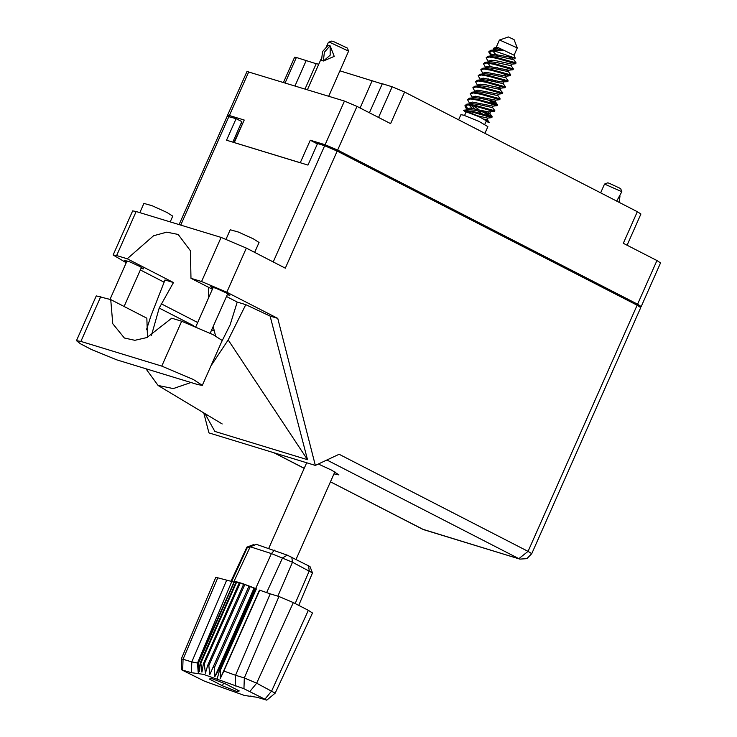 <?xml version="1.0" encoding="UTF-8"?>
<svg xmlns="http://www.w3.org/2000/svg" width="737" height="737" viewBox="0 0 737 737"><rect width="100%" height="100%" fill="white"/><g stroke="black" fill="none" stroke-linecap="round" stroke-linejoin="round"><path stroke-width="1.11" d="M382.227 83.907L339.95 70.807M378.532 117.45L392.139 86.754L382.291 83.742L369.43 112.77M316.228 63.751L296.375 57.504L285.108 82.931M318.679 64.312L316.302 63.585L305.035 89.011M360.107 107.98L372.213 80.665M294.947 85.934L306.214 60.508M638.712 306.076L641.199 306.574L637.616 304.243L337.638 150.053L325.128 144.738L310.24 140.187L300.245 162.748L234.246 142.591L244.242 120.03L229.364 115.488L227.595 115.212L229.64 116.713M637.616 304.243L656.971 260.566L623.318 243.274L637.321 211.666L404.65 92.07L390.647 123.678L356.994 106.377L337.638 150.053M241.368 122.775L242.409 123.309M283.441 82.415L294.607 57.228L296.375 57.504M392.139 86.754L404.65 92.07M637.321 211.666L640.914 213.988L627.076 245.209M227.595 115.212L246.95 71.535L344.474 101.061L356.994 106.377M233.915 142.49L243.496 121.734M317.38 143.862L310.24 140.187M656.971 260.566L660.555 262.897L641.199 306.574M202.343 385.331L222.215 340.503L213.177 334.653L181.68 321.268L171.675 318.209L146.958 337.564L134.853 340.319L124.35 338.007L112.807 323.727L110.762 299.609L96.307 295.859L76.445 340.687L80.324 343.737L91.452 349.485L116.971 359.923L197.894 384.64L202.343 385.331L193.315 379.472L161.818 366.096L80.895 341.378L76.445 340.687M139.837 212.578L143.918 203.366L152.108 205.715L166.958 212.394L172.753 216.144L170.219 221.855M226.029 239.11L230.184 229.714L238.373 232.063L253.233 238.742L259.019 242.491L254.633 252.386M140.988 268.36L143.604 268.885L139.754 266.389L129.869 261.948L124.424 260.391L126.571 261.976M227.254 294.708L229.87 295.233L226.019 292.736L216.144 288.305L210.699 286.739L212.836 288.324M333.981 473.882L338.965 474.895L331.733 470.206L318.366 463.997M147.501 337.334L146.838 318.154L110.762 299.609M136.207 211.473L116.667 255.573L113.093 255.02L132.642 210.911L136.207 211.473L221.1 237.397L246.342 248.12L226.793 292.23L277.738 318.412L315.353 465.406L339.149 454.232L528.107 551.359L637.164 305.247L337.196 151.057L285.311 268.148L246.342 248.12M226.793 292.23L201.551 281.506L221.1 237.397M212.413 289.291L190.994 278.273L201.551 281.506M226.462 296.504L237.25 302.05L245.762 304.648L270.064 316.072L277.738 318.412M116.667 255.573L127.225 258.798L173.481 282.575L164.968 279.977L150.809 316.274L146.488 329.679M113.093 255.02L126.23 262.74M140.279 269.963L164.102 282.207M270.064 316.072L307.532 459.713L214.882 431.412L204.785 413.273M203.707 412.619L208.903 432.895L315.353 465.406M179.128 224.582L227.153 116.216L236.08 118.685L226.526 140.233L307.965 165.106L317.518 143.558L324.676 145.742L337.196 151.057M637.164 305.247L640.757 307.578L531.699 553.68L528.107 551.359L518.811 558.628L326.896 459.989M236.08 118.685L241.865 121.651L232.781 142.14M242.289 123.586L241.248 123.042M190.994 278.273L190.404 250.718L178.207 234.421L166.755 232.137L153.545 235.776L127.225 258.798M213.177 326.482L215.536 335.888M208.589 287.319L208.746 297.564M151.407 335.418L159.229 308.029L173.481 282.575M145.889 368.758L158.114 385.469L173.25 388.629L190.994 382.531M211.114 365.543L228.212 339.914L245.762 304.648M237.25 302.05L230.128 324.833L221.726 341.6M172.458 376.874L164.415 374.414M307.532 459.713L228.212 339.914M600.664 192.818L604.57 184.066L621.816 191.712L616.712 201.072M604.57 184.066L607.675 182.887L608.919 183.117L620.609 188.617L621.816 191.712M619.964 195.95L619.172 202.334M514.113 55.137L517.282 47.905L514.067 39.651L508.346 36.97L499.41 40.056L496.241 47.214M517.282 47.905L499.465 40.01M514.104 55.164L497.991 47.518L496.287 47.196L493.55 48.237L493.587 49.701M468.428 104.147L466.751 104.157L464.918 105.631L468.096 104.894L475.429 106.202L494.435 111.628L494.859 110.845L475.761 105.455L468.428 104.147M465.185 105.299L467.719 108.523M486.061 121.55L489.221 122.425L487.175 119.412M467.249 109.15L465.397 107.224L464.918 105.631M489.654 56.252L487.977 56.261L486.144 57.735L489.322 56.998L496.655 58.315L515.66 63.741L516.084 62.949L496.987 57.569L489.654 56.252M502.109 70.457L497.475 67.629M488.29 61.668L486.144 57.735M484.347 68.228L482.671 68.237L480.837 69.711L484.016 68.974L491.349 70.282L510.354 75.718L510.778 74.925L491.68 69.536L484.347 68.228M496.802 82.424L492.178 79.605M482.984 73.645L480.837 69.711M479.041 80.195L477.364 80.213L475.531 81.678L478.709 80.95L486.042 82.258L505.048 87.685L505.471 86.892L486.374 81.512L479.041 80.195M477.677 85.621L475.531 81.678M473.734 92.171L472.058 92.18L470.224 93.654L473.403 92.917L480.736 94.235L499.741 99.661L500.165 98.869L481.068 93.479L473.734 92.171M472.371 97.588L470.224 93.654M513.698 59.55L516.084 62.949M514.555 62.719L513.597 62.129M508.392 71.526L510.778 74.925M503.095 83.493L505.471 86.892M497.788 95.469L500.165 98.869M492.482 107.436L494.859 110.845M484.808 124.396L486.383 120.831L479.649 116.879L466.199 111.886L464.623 115.451M484.955 133.204L487.857 126.644L478.866 121.365L463.564 115.11L460.901 114.696L458.635 119.818M491.588 54.649L489.064 51.424M490.934 55.69L488.76 51.83L490.63 50.282L502.975 50.77L496.287 48.237L493.55 48.237M488.797 51.747L491.975 51.019L496.821 51.756L492.777 50.309M485.637 67.657L483.463 63.797L485.324 62.249L494.334 63.548L513.422 68.956L511.045 65.538M486.457 67.795L485.849 67.27M483.49 63.723L486.669 62.986L494.002 64.303L513.007 69.729L513.431 68.937M484.016 80.959L482.293 79.67M480.653 79.918L478.156 75.773L480.017 74.225L489.027 75.524L508.115 80.923L505.748 77.505M478.184 75.699L481.362 74.962L488.695 76.27L507.701 81.696L508.125 80.913M469.718 103.576L467.544 99.716L469.405 98.168L478.414 99.467L497.503 104.866L491.634 101.089M475.024 91.6L472.85 87.74L474.711 86.192L476.388 86.183L483.721 87.5L502.809 92.899L498.488 87.832M495.983 104.617L488.852 100.389M472.878 87.666L476.056 86.929L483.389 88.247L502.394 93.673L502.818 92.88M465.83 110.909L477.226 115.746L487.562 118.113L491.782 117.616L472.776 112.19L463.361 110.292L473.108 111.444L492.196 116.842L481.427 110.145M490.676 116.593L483.546 112.356M478.912 109.537L473.071 105.658M467.571 99.642L470.75 98.905L478.083 100.214L497.088 105.649L497.512 104.857M491.782 117.616L492.215 116.824M511.745 59.54L509.322 57.302M477.226 115.746L489.156 122.204M466.024 112.282L463.361 110.292M514.094 55.091L515.255 58.112L496.821 51.756M478.608 129.979L474.997 128.229M466.954 109.804L467.341 108.938L469.874 108.099L488.032 111.812L494.435 111.628M472.26 97.837L472.647 96.971L475.181 96.132L495.522 100.158L499.741 99.661M477.567 85.861L477.954 84.995L480.487 84.156L486.18 84.866L501.059 88.072L500.322 89.315M491.266 81.042L488.051 78.73M482.873 73.893L483.26 73.018L485.794 72.189L506.135 76.215L510.354 75.718M506.365 76.104L503.703 73.847M488.18 61.917L488.567 61.051L491.1 60.213L496.793 60.922L511.671 64.128L510.999 65.648L496.13 62.415L490.437 61.705L485.324 62.249M493.486 49.95L493.864 49.075L496.287 48.237M464.098 110.145L469.211 109.601L474.904 110.31L489.773 113.535L487.885 111.775M469.405 98.168L474.517 97.625L480.211 98.334L495.08 101.568L495.715 100.131M474.711 86.192L479.824 85.658L485.517 86.358L500.395 89.573M480.017 74.225L485.13 73.682L490.824 74.391L505.693 77.625L506.328 76.187M490.335 66.312L487.848 63.106M498 56.279L494.527 53.267L493.154 51.129M490.63 50.282L495.743 49.738L502.975 50.77M484.154 119.164L487.12 119.523L487.756 118.086M471.763 108.21L469.276 105.004M469.46 104.239L471.864 103.613L477.558 104.322L492.427 107.556L493.062 106.119M474.766 92.272L477.171 91.637L482.864 92.346L497.733 95.58L498.369 94.143M480.073 80.296L482.477 79.67L488.17 80.379L503.039 83.603L503.675 82.175M486.199 68.43L485.913 67.039L485.379 68.32L487.783 67.693L493.477 68.403L508.346 71.636L508.981 70.199M508.281 71.351L506.448 69.868M490.685 56.353L493.09 55.726L498.783 56.427L513.652 59.66L511.754 57.901M482.753 114.161L478 110.974M474.785 108.661L470.952 105.253M469.423 104.239L469.994 102.95L472.528 102.121L492.869 106.146L497.088 105.649M474.729 92.263L475.301 90.983L477.834 90.144L498.175 94.17L502.394 93.673M480.036 80.287L480.607 79.006L483.14 78.168L501.289 81.881L507.701 81.696M485.913 67.039L488.447 66.201L508.788 70.227L513.007 69.729M490.649 56.344L491.22 55.063L493.753 54.225L515.255 58.112M181.827 669.887L204.665 681.292L244.435 695.488L257.139 697.322L266.757 700.15L243.938 688.708L203.495 674.309L191.463 672.678L181.827 669.887L181.311 658.952L215.729 577.458L217.747 577.78L183.052 659.219L191.823 661.9L197.525 663.014L231.833 581.539L217.747 577.78M233.657 582.166L231.833 581.539M234.117 581.972L197.829 663.024L198.336 673.609L197.82 663.079M234.302 581.567L198.631 662.729L234.596 581.557L233.795 581.852M198.336 662.738L198.382 671.628L197.829 663.024M219.055 669.509L220.437 670.071L256.412 588.9L255.03 588.338L219.055 669.509L214.854 676.667L214.338 667.63L213.076 667.142L209.769 674.705L208.857 665.575L207.77 665.198L205.402 673.157L204.278 664.037L203.412 663.77L201.947 672.107L200.814 663.07L200.215 662.941L199.561 671.591L198.631 662.729M239.23 582.949L236.19 581.769L200.215 662.941M204.278 664.037L240.244 582.866L239.387 582.598L236.78 581.898L200.814 663.07M239.387 582.598L203.412 663.77M208.857 665.575L244.831 584.404L243.735 584.017L207.77 665.198M214.338 667.63L250.313 586.459L249.042 585.97L213.076 667.142M259.645 590.199L270.23 593.801L235.536 675.249L244.306 677.929L256.642 683.171L275.205 693.195L266.757 700.15M243.938 688.708L244.306 677.929L279.001 596.482L270.23 593.801M279.001 596.482L293.317 602.571L256.642 683.171L250 691.288M265.034 699.008L271.677 690.901L308.352 610.291L293.317 602.571M308.352 610.291L312.46 612.954L275.205 693.195M298.78 605.372L312.47 572.898L292.469 562.248L271.391 553.607L250.193 546.78L233.813 581.788M236.024 582.138L234.596 581.557L236.19 581.769M243.588 584.367L240.244 582.866L243.735 584.017M248.885 586.33L244.831 584.404L249.042 585.97M254.007 588.31L250.313 586.459L255.03 588.338L254.007 588.31L214.854 676.667M249.815 547.324L246.895 547.167L253.215 544.754L254.864 544.993M250.193 546.78L256.513 544.367L287.283 555.099L310.01 566.596L312.47 572.898M246.895 547.167L230.911 581.521M211.279 678.307L209.382 679.09L222.399 685.779L237.323 691.693L239.221 690.919L226.204 684.222L211.279 678.307M197.525 663.014L198.152 672.089L197.829 663.097M259.783 590.079L223.827 671.048L235.536 675.249L235.167 686.027M181.311 658.952L183.052 659.219L182.693 669.997M259.332 590.466L220.179 678.823L220.437 670.071M220.179 678.823L223.827 671.048M237.95 690.265L237.323 691.693M223.551 683.171L222.399 685.779M487.71 134.76L476.065 128.772M326.712 46.182L328.426 42.304L330.425 42.617L348.61 51.166L328.684 96.234M330.167 45.906L334.202 56.408L323.479 61.014L322.391 60.747L323.479 61.014L330.194 55.192L330.167 45.906L328.122 45.252L322.511 51.636L321.507 60.397M328.499 42.249L331.604 41.069L333.115 41.355L347.403 48.071L348.61 51.166M323.322 60.941L324.409 52.226L330.019 45.832M321.581 60.434L322.391 60.747L321.424 60.351L321.221 58.647M326.758 46.145L327.965 45.335M325.128 144.738L344.474 101.061M248.719 71.811L229.364 115.488M274.044 452.794L304.206 468.29M330.48 481.795L423.056 529.378L519.898 559.07L526.826 558.618L531.699 553.68M228.921 116.492L180.795 225.089M273.197 261.921L324.676 145.742M214.31 331.097L211.722 329.771M197.673 322.548L161.117 303.755M193.518 325.653L159.229 308.029M423.056 529.378L424.143 529.829L423.056 529.378M100.757 296.55L80.895 341.378M181.68 321.268L161.818 366.096M191.463 672.678L191.823 661.9L226.526 580.452M274.56 550.18L271.391 553.607L255.647 588.587L219.681 669.767L217.065 679.33M250.267 696.401L250.737 696.014M295.159 603.511L309.245 570.871L308.554 565.684M291.778 557.061L292.469 562.248L277.858 596.132M253.482 544.772L247.485 547.204L231.584 581.567M266.647 592.631L282.529 557.909L287.283 555.099M195.867 326.629L213.306 287.264M109.997 299.379L127.04 260.916M158.344 385.598L222.169 423.987M273.768 452.711L304.188 468.336M330.452 481.841L422.531 529.175M424.143 529.829L519.898 559.07M124.102 306.463L141.458 267.301M210.22 333.161L227.724 293.648M306.666 462.753L268.913 547.941M334.874 471.883L296.136 559.3M467.065 109.564L465.397 107.224M500.828 88.182L505.048 87.685M511.432 64.239L515.66 63.741M489.792 113.516L490.409 112.107M492.178 116.722L489.829 113.424M497.484 104.746L495.135 101.457M466.751 104.157L470.915 103.659M472.058 92.18L476.213 91.692M477.364 80.213L481.519 79.716M482.671 68.237L486.825 67.749M487.977 56.261L492.132 55.772M513.661 59.642L514.288 58.232M250.193 696.585L250.912 695.995M307.412 89.739L321.019 59.024"/></g></svg>
